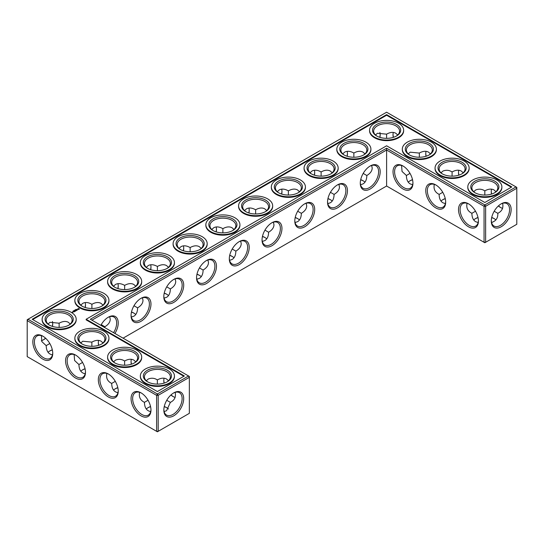 <?xml version="1.0" encoding="UTF-8"?>
<svg xmlns="http://www.w3.org/2000/svg" width="544" height="544" viewBox="0 0 544 544"><rect width="100%" height="100%" fill="white"/><g stroke="black" fill="none" stroke-linecap="round" stroke-linejoin="round"><path stroke-width="0.82" d="M494.387 218.763A14.076 8.126 0 0 0 491.674 217.627M478.033 217.62A14.076 8.126 0 0 0 475.293 218.763M495.938 219.953A12.968 7.487 0 0 0 494.006 218.538A12.968 7.487 0 0 0 491.701 217.478M477.999 217.471A12.968 7.487 0 0 0 475.674 218.538A12.968 7.487 0 0 0 473.736 219.966M475.497 211.201L471.872 213.316C471.934 217.389 473.198 220.191 475.674 221.714L478.156 222.523M502.622 203.32C503.594 207.896 501.996 211.228 497.808 213.316L494.19 211.235M497.808 213.316C498.093 217.988 496.006 221.048 491.552 222.489M166.94 294.386A14.076 8.126 0 0 0 164.2 293.243M199.682 275.482A14.076 8.126 0 0 0 196.948 274.339M232.431 256.571A14.076 8.126 0 0 0 229.69 255.435M134.191 313.29A14.076 8.126 0 0 0 131.458 312.147M85.095 368.866A14.076 8.126 0 0 0 82.362 370.002M117.844 387.77A14.076 8.126 0 0 0 115.104 388.912M265.173 237.667A14.076 8.126 0 0 0 262.432 236.531M297.915 218.763A14.076 8.126 0 0 0 295.181 217.62M330.664 199.859A14.076 8.126 0 0 0 327.923 198.716M363.406 180.955A14.076 8.126 0 0 0 360.672 179.812M52.353 349.962A14.076 8.126 0 0 0 49.613 351.098M166.94 407.816A14.076 8.126 0 0 0 164.22 406.681M150.586 406.674A14.076 8.126 0 0 0 147.846 407.816M412.542 179.812A14.076 8.126 0 0 0 409.809 180.955M445.291 198.716A14.076 8.126 0 0 0 442.551 199.859M471.872 213.275C467.69 211.201 466.086 207.869 467.065 203.286M478.414 220.565A12.968 7.487 60 0 1 475.735 226.059A12.968 7.487 60 0 1 462.774 218.572A12.968 7.487 60 0 1 462.774 203.599A12.968 7.487 60 0 1 468.867 204.034M500.813 204.061A12.927 7.466 -60 0 1 506.892 203.633A12.927 7.466 -60 0 1 506.892 218.566A12.927 7.466 -60 0 1 493.966 226.025A12.927 7.466 -60 0 1 491.293 220.551M495.951 191.699L494.006 189.951C491.456 188.571 488.396 188.877 484.84 190.862L484.813 195.058M502.622 208.379A12.968 7.487 60 0 1 500.426 207.42A12.968 7.487 60 0 1 498.358 205.952M491.497 194.086A12.968 7.487 60 0 1 491.259 191.542A12.968 7.487 60 0 1 491.531 189.142M473.749 191.712L475.674 189.985C478.958 188.686 481.998 188.986 484.806 190.883L484.806 190.883M386.607 186.021L386.607 150.022L484.058 206.285L484.058 242.284L484.84 242.733L485.629 242.284L516.8 224.284L516.8 188.285L485.629 206.285L485.629 242.284L484.058 242.284L386.607 186.021L123.08 338.171M386.607 148.213L484.84 204.925L485.629 206.285L484.058 206.285L484.84 204.925L516.011 186.925L386.607 112.214L27.2 319.716L27.2 320.627L27.989 319.26L157.393 393.972L156.604 395.338L158.182 395.338L157.393 393.972L188.564 375.979L189.353 377.339L158.182 395.338L158.182 431.331L156.604 431.331L156.604 395.338L27.2 320.627L27.2 356.619L157.393 431.786L189.353 413.331L189.353 376.434L90.331 319.26L386.607 148.213L386.607 150.022L91.902 320.171M164.234 293.094A12.968 7.487 180 0 1 166.559 294.154A12.968 7.487 180 0 1 168.504 295.589M196.982 274.183A12.968 7.487 180 0 1 199.308 275.25A12.968 7.487 180 0 1 201.246 276.685M229.724 255.279A12.968 7.487 180 0 1 232.05 256.346A12.968 7.487 180 0 1 233.988 257.781M131.492 311.998A12.968 7.487 180 0 1 133.817 313.065A12.968 7.487 180 0 1 135.755 314.493M80.798 371.212A12.968 7.487 180 0 1 82.736 369.777A12.968 7.487 180 0 1 85.061 368.71M113.54 390.116A12.968 7.487 180 0 1 115.478 388.681A12.968 7.487 180 0 1 117.81 387.614M262.466 236.375A12.968 7.487 180 0 1 264.799 237.442A12.968 7.487 180 0 1 266.737 238.87M295.215 217.471A12.968 7.487 180 0 1 297.541 218.538A12.968 7.487 180 0 1 299.479 219.966M327.957 198.567A12.968 7.487 180 0 1 330.283 199.634A12.968 7.487 180 0 1 332.228 201.062M360.706 179.663A12.968 7.487 180 0 1 363.032 180.724A12.968 7.487 180 0 1 364.97 182.158M48.049 352.301A12.968 7.487 180 0 1 49.994 350.873A12.968 7.487 180 0 1 52.319 349.806M146.288 409.02A12.968 7.487 180 0 1 148.226 407.585A12.968 7.487 180 0 1 150.552 406.524M164.254 406.531A12.968 7.487 180 0 1 166.559 407.585A12.968 7.487 180 0 1 168.49 409.006M412.508 179.663A12.968 7.487 0 0 0 410.183 180.724A12.968 7.487 0 0 0 408.245 182.158M445.257 198.567A12.968 7.487 0 0 0 442.925 199.634A12.968 7.487 0 0 0 440.987 201.062M494.387 192.902A12.968 7.487 0 0 0 497.808 187.836A12.968 7.487 0 0 0 484.84 180.35A12.968 7.487 0 0 0 471.872 187.836A12.968 7.487 0 0 0 475.293 192.902M468.466 203.789L468.466 203.789A14.076 8.126 60 0 1 478.421 221.034A14.076 8.126 60 0 1 468.466 226.78A14.076 8.126 60 0 1 458.517 209.535A14.076 8.126 60 0 1 468.466 203.789M501.214 203.823A14.042 8.106 -60 0 1 511.142 209.556A14.042 8.106 -60 0 1 501.214 226.746A14.042 8.106 -60 0 1 491.286 221.014A14.042 8.106 -60 0 1 501.214 203.823L501.214 203.823M500.813 207.631A14.076 8.126 60 0 1 498.474 205.85M491.647 194.038A14.076 8.126 60 0 1 491.266 191.1M461.638 173.998A12.968 7.487 0 0 0 465.066 168.932A12.968 7.487 0 0 0 452.098 161.446A12.968 7.487 0 0 0 439.13 168.932A12.968 7.487 0 0 0 442.551 173.998M463.202 172.788L461.264 171.047C458.708 169.667 455.654 169.966 452.098 171.958L452.071 176.147M441 172.802L442.925 171.074C446.209 169.782 449.256 170.082 452.057 171.979M458.755 175.182A12.968 7.487 60 0 1 458.517 172.638A12.968 7.487 60 0 1 458.782 170.238M442.748 192.29L439.13 194.412C439.185 198.485 440.456 201.287 442.925 202.81L445.407 203.612M439.13 194.371C434.942 192.29 433.344 188.965 434.316 184.382M445.672 201.661A12.968 7.487 60 0 1 442.993 207.155A12.968 7.487 60 0 1 430.025 199.668A12.968 7.487 60 0 1 430.025 184.695A12.968 7.487 60 0 1 436.125 185.123M402.982 165.981L402.982 165.981A14.076 8.126 60 0 1 412.937 183.219A14.076 8.126 60 0 1 402.982 188.972A14.076 8.126 60 0 1 393.026 171.727A14.076 8.126 60 0 1 402.982 165.981L402.982 165.981M435.724 184.885L435.724 184.885A14.076 8.126 60 0 1 445.679 202.13A14.076 8.126 60 0 1 435.724 207.876A14.076 8.126 60 0 1 425.768 190.631A14.076 8.126 60 0 1 435.724 184.885L435.724 184.885M370.233 165.981L370.233 165.981A14.076 8.126 120 0 0 360.278 183.219A14.076 8.126 120 0 0 370.233 188.972A14.076 8.126 120 0 0 380.188 171.727A14.076 8.126 120 0 0 370.233 165.981L370.233 165.981M337.491 184.885L337.491 184.885A14.076 8.126 120 0 0 327.536 202.13A14.076 8.126 120 0 0 337.491 207.876A14.076 8.126 120 0 0 347.446 190.631A14.076 8.126 120 0 0 337.491 184.885L337.491 184.885M304.742 203.789L304.742 203.789A14.076 8.126 120 0 0 294.794 221.034A14.076 8.126 120 0 0 304.742 226.78A14.076 8.126 120 0 0 314.697 209.535A14.076 8.126 120 0 0 304.742 203.789L304.742 203.789M272 222.693L272 222.693A14.076 8.126 120 0 0 262.045 239.938A14.076 8.126 120 0 0 272 245.684A14.076 8.126 120 0 0 281.955 228.446A14.076 8.126 120 0 0 272 222.693L272 222.693M239.258 241.597A14.076 8.126 120 0 0 239.258 241.604A14.076 8.126 120 0 0 229.303 258.842A14.076 8.126 120 0 0 239.258 264.588A14.076 8.126 120 0 0 249.206 247.35A14.076 8.126 120 0 0 239.258 241.597L239.258 241.604M206.509 260.508L206.509 260.508A14.076 8.126 120 0 0 196.554 277.746A14.076 8.126 120 0 0 206.509 283.492A14.076 8.126 120 0 0 216.464 266.254A14.076 8.126 120 0 0 206.509 260.508L206.509 260.508M173.767 279.412L173.767 279.412A14.076 8.126 120 0 0 163.812 296.65A14.076 8.126 120 0 0 173.767 302.403A14.076 8.126 120 0 0 183.722 285.158A14.076 8.126 120 0 0 173.767 279.412L173.767 279.412M141.018 298.316L141.018 298.316A14.076 8.126 120 0 0 131.063 315.554A14.076 8.126 120 0 0 141.018 321.307A14.076 8.126 120 0 0 150.974 304.062A14.076 8.126 120 0 0 141.018 298.316L141.018 298.316M114.913 333.452A14.076 8.126 120 0 0 117.579 319.246A14.076 8.126 120 0 0 108.276 317.22L108.276 317.22A14.076 8.126 120 0 0 100.858 325.339M98.709 345.284A14.076 8.126 60 0 1 98.328 342.339M173.366 396.685A14.076 8.126 60 0 1 171.027 394.896M164.2 383.092A14.076 8.126 60 0 1 163.819 380.154M131.458 364.188A14.076 8.126 60 0 1 131.077 361.243M173.767 392.87L173.767 392.87A14.042 8.106 120 0 0 163.839 410.067A14.042 8.106 120 0 0 173.767 415.8A14.042 8.106 120 0 0 183.695 398.602A14.042 8.106 120 0 0 173.767 392.87L173.767 392.87M75.534 355.028L75.534 355.028A14.076 8.126 60 0 1 85.483 372.273A14.076 8.126 60 0 1 75.534 378.019A14.076 8.126 60 0 1 65.579 360.781A14.076 8.126 60 0 1 75.534 355.028L75.534 355.028M42.786 336.124L42.786 336.124A14.076 8.126 60 0 1 52.741 353.369A14.076 8.126 60 0 1 42.786 359.115A14.076 8.126 60 0 1 32.83 341.87A14.076 8.126 60 0 1 42.786 336.124L42.786 336.124M108.276 373.939L108.276 373.939A14.076 8.126 60 0 1 118.232 391.177A14.076 8.126 60 0 1 108.276 396.923A14.076 8.126 60 0 1 98.321 379.685A14.076 8.126 60 0 1 108.276 373.939L108.276 373.939M141.018 392.843L141.018 392.843A14.076 8.126 60 0 1 150.974 410.081A14.076 8.126 60 0 1 141.018 415.827A14.076 8.126 60 0 1 131.063 398.589A14.076 8.126 60 0 1 141.018 392.843L141.018 392.843M380.154 134.402A14.042 8.106 -60 0 1 379.78 137.319M347.052 156.23A14.076 8.126 120 0 0 347.439 153.292M314.31 175.134A14.076 8.126 120 0 0 314.69 172.196M281.568 194.038A14.076 8.126 120 0 0 281.948 191.1M248.819 212.949A14.076 8.126 120 0 0 249.2 210.004M216.077 231.853A14.076 8.126 120 0 0 216.458 228.908M183.328 250.757A14.076 8.126 120 0 0 183.709 247.812M150.586 269.661A14.076 8.126 120 0 0 150.967 266.723M117.844 288.565A14.076 8.126 120 0 0 118.225 285.627M85.095 307.469A14.076 8.126 120 0 0 85.476 304.531M43.187 339.939A14.042 8.106 120 0 0 45.526 338.15M52.326 326.373A14.042 8.106 120 0 0 52.707 323.449M426.156 156.23A14.076 8.126 60 0 1 425.775 153.292M393.414 137.326A14.076 8.126 60 0 1 393.033 134.388M458.905 175.134A14.076 8.126 60 0 1 458.524 172.196M164.084 298.139L166.559 297.33C169.034 295.814 170.299 293.012 170.36 288.939L166.729 286.844M196.826 279.235L199.308 278.426C201.783 276.903 203.048 274.108 203.102 270.035L199.471 267.934M229.568 260.331L232.05 259.522C234.525 257.999 235.79 255.204 235.851 251.131L232.213 249.03M104.849 327.644L104.87 326.747L101.238 324.652M131.335 317.043L133.817 316.241C136.292 314.718 137.557 311.916 137.612 307.843L133.98 305.748M74.127 354.525L74.596 360.509L78.934 364.562C79.098 370.002 81.192 373.068 85.218 373.762M78.934 364.514L82.559 362.44M106.869 373.429C105.89 378.012 107.494 381.344 111.683 383.418L111.683 383.466C111.84 388.906 113.934 391.979 117.96 392.666M111.683 383.418L115.301 381.344M262.317 241.427L264.799 240.618C267.267 239.095 268.539 236.3 268.593 232.227L264.962 230.126M295.059 222.523L297.541 221.714C300.016 220.191 301.281 217.389 301.342 213.316L297.704 211.222M327.808 203.612L330.283 202.81C332.758 201.287 334.023 198.485 334.084 194.412L330.453 192.318M360.55 184.708L363.032 183.906C365.507 182.383 366.772 179.581 366.826 175.508L363.195 173.414M41.378 335.621L41.854 341.605L46.192 345.651C46.349 351.098 48.443 354.164 52.469 354.858M46.192 345.61L49.81 343.536M164.104 411.536L166.559 410.734L170.36 402.37L166.743 400.282M139.618 392.333C138.638 396.916 140.243 400.248 144.425 402.329L144.425 402.37C144.588 407.816 146.676 410.883 150.702 411.57M144.425 402.329L148.05 400.248M410.006 173.386L406.388 175.508C406.443 179.581 407.708 182.383 410.183 183.906L412.665 184.708M474.885 192.671A14.076 8.126 0 0 0 494.795 192.671A14.076 8.126 0 0 0 494.795 181.179A14.076 8.126 0 0 0 474.885 181.179A14.076 8.126 0 0 0 474.885 192.671L474.885 192.671M442.143 173.767A14.076 8.126 0 0 0 462.053 173.767A14.076 8.126 0 0 0 462.053 162.275A14.076 8.126 0 0 0 442.143 162.275A14.076 8.126 0 0 0 442.143 173.767L442.143 173.767M516.011 186.925L516.8 188.285L516.8 187.381L516.011 186.925M412.923 182.757A12.968 7.487 60 0 1 410.251 188.251A12.968 7.487 60 0 1 397.283 180.764A12.968 7.487 60 0 1 397.283 165.791A12.968 7.487 60 0 1 403.383 166.219M360.291 182.757A12.968 7.487 120 0 0 362.964 188.251A12.968 7.487 120 0 0 375.931 180.764A12.968 7.487 120 0 0 375.931 165.791A12.968 7.487 120 0 0 369.832 166.219M327.542 201.661A12.968 7.487 120 0 0 330.222 207.155A12.968 7.487 120 0 0 343.189 199.668A12.968 7.487 120 0 0 343.189 184.695A12.968 7.487 120 0 0 337.09 185.123M294.8 220.565A12.968 7.487 120 0 0 297.473 226.059A12.968 7.487 120 0 0 310.44 218.572A12.968 7.487 120 0 0 310.44 203.599A12.968 7.487 120 0 0 304.341 204.034M262.052 239.469A12.968 7.487 120 0 0 264.731 244.963A12.968 7.487 120 0 0 277.698 237.476A12.968 7.487 120 0 0 277.698 222.51A12.968 7.487 120 0 0 271.599 222.938M229.31 258.373A12.968 7.487 120 0 0 231.989 263.867A12.968 7.487 120 0 0 244.95 256.387A12.968 7.487 120 0 0 244.95 241.414A12.968 7.487 120 0 0 238.857 241.842M196.561 277.277A12.968 7.487 120 0 0 199.24 282.778A12.968 7.487 120 0 0 212.208 275.291A12.968 7.487 120 0 0 212.208 260.318A12.968 7.487 120 0 0 206.108 260.746M163.819 296.188A12.968 7.487 120 0 0 166.498 301.682A12.968 7.487 120 0 0 179.466 294.195A12.968 7.487 120 0 0 179.466 279.222A12.968 7.487 120 0 0 173.366 279.65M131.077 315.092A12.968 7.487 120 0 0 133.749 320.586A12.968 7.487 120 0 0 146.717 313.099A12.968 7.487 120 0 0 146.717 298.126A12.968 7.487 120 0 0 140.617 298.554M113.567 332.676A12.968 7.487 120 0 0 113.975 317.03A12.968 7.487 120 0 0 107.875 317.465M98.559 345.331A12.968 7.487 60 0 1 98.321 342.781A12.968 7.487 60 0 1 98.593 340.388M175.175 397.426A12.968 7.487 60 0 1 172.978 396.474A12.968 7.487 60 0 1 170.911 395.005M164.05 383.139A12.968 7.487 60 0 1 163.812 380.589A12.968 7.487 60 0 1 164.084 378.196M131.308 364.235A12.968 7.487 60 0 1 131.063 361.685A12.968 7.487 60 0 1 131.335 359.292M163.846 409.598A12.927 7.466 120 0 0 166.518 415.079A12.927 7.466 120 0 0 179.445 407.612A12.927 7.466 120 0 0 179.445 392.686A12.927 7.466 120 0 0 173.366 393.115M85.476 371.804A12.968 7.487 60 0 1 82.804 377.298A12.968 7.487 60 0 1 69.836 369.811A12.968 7.487 60 0 1 69.836 354.844A12.968 7.487 60 0 1 75.936 355.273M52.734 352.9A12.968 7.487 60 0 1 50.055 358.394A12.968 7.487 60 0 1 37.087 350.907A12.968 7.487 60 0 1 37.087 335.94A12.968 7.487 60 0 1 43.187 336.369M118.225 390.708A12.968 7.487 60 0 1 115.546 396.209A12.968 7.487 60 0 1 102.578 388.722A12.968 7.487 60 0 1 102.578 373.748A12.968 7.487 60 0 1 108.678 374.177M150.967 409.612A12.968 7.487 60 0 1 148.288 415.113A12.968 7.487 60 0 1 135.327 407.626A12.968 7.487 60 0 1 135.327 392.652A12.968 7.487 60 0 1 141.42 393.081M379.896 132.464A12.927 7.466 -60 0 1 380.161 134.837A12.927 7.466 -60 0 1 379.923 137.367M347.201 156.278A12.968 7.487 120 0 0 347.446 153.728A12.968 7.487 120 0 0 347.174 151.334M314.459 175.182A12.968 7.487 120 0 0 314.697 172.638A12.968 7.487 120 0 0 314.432 170.238M281.717 194.086A12.968 7.487 120 0 0 281.955 191.542A12.968 7.487 120 0 0 281.683 189.142M248.968 212.996A12.968 7.487 120 0 0 249.206 210.446A12.968 7.487 120 0 0 248.941 208.046M216.226 231.9A12.968 7.487 120 0 0 216.464 229.35A12.968 7.487 120 0 0 216.192 226.957M183.478 250.804A12.968 7.487 120 0 0 183.722 248.254A12.968 7.487 120 0 0 183.45 245.861M150.736 269.708A12.968 7.487 120 0 0 150.974 267.158A12.968 7.487 120 0 0 150.702 264.765M117.987 288.612A12.968 7.487 120 0 0 118.232 286.062A12.968 7.487 120 0 0 117.96 283.669M85.245 307.516A12.968 7.487 120 0 0 85.483 304.973A12.968 7.487 120 0 0 85.218 302.573M41.378 340.68A12.927 7.466 120 0 0 43.574 339.728A12.927 7.466 120 0 0 45.642 338.259M52.476 326.414A12.927 7.466 120 0 0 52.714 323.891A12.927 7.466 120 0 0 52.448 321.511M426.013 156.278A12.968 7.487 60 0 1 425.768 153.728A12.968 7.487 60 0 1 426.04 151.334M393.264 137.374A12.968 7.487 60 0 1 393.026 134.824A12.968 7.487 60 0 1 393.298 132.43M175.188 278.902L175.732 281.452C175.651 284.356 173.856 286.851 170.36 288.939M135.755 286.219L133.817 284.478C131.26 283.098 128.207 283.397 124.651 285.382L124.651 285.382C121.094 283.397 118.034 283.098 115.478 284.478L113.54 286.219M142.446 297.806L142.984 300.356C142.902 303.26 141.114 305.755 137.612 307.843M124.651 289.578L124.651 285.382M157.393 270.674L157.393 266.478C153.836 264.493 150.783 264.194 148.226 265.574L146.288 267.315M168.504 267.315L166.559 265.574C164.009 264.194 160.949 264.493 157.393 266.478L157.393 266.478M207.937 259.998L208.474 262.548C208.393 265.452 206.604 267.947 203.102 270.035M190.135 251.77L190.135 247.574C186.578 245.589 183.525 245.283 180.968 246.67L179.03 248.411M201.246 248.411L199.308 246.67C196.751 245.283 193.698 245.589 190.135 247.574L190.135 247.574M240.679 241.087L241.223 243.644C241.142 246.548 239.346 249.043 235.851 251.131M222.884 232.866L222.884 228.67C219.327 226.685 216.267 226.379 213.717 227.759L211.772 229.507M233.988 229.507L232.05 227.759C229.493 226.379 226.44 226.685 222.884 228.67L222.884 228.67M109.698 316.71L110.242 319.26C110.16 322.164 108.372 324.659 104.87 326.747M70.264 324.034L68.326 322.286C65.77 320.906 62.716 321.212 59.16 323.197L49.994 322.32L48.062 324.047M59.133 327.393L59.119 323.218M91.902 308.482L91.902 304.293C88.346 302.301 85.292 302.002 82.736 303.382L80.798 305.13M103.013 305.13L101.075 303.382C98.518 302.002 95.458 302.301 91.902 304.293L91.902 304.293M124.624 365.201L124.61 361.026C121.788 359.128 118.748 358.829 115.478 360.128L113.553 361.855M91.875 346.297L91.868 342.122L82.736 341.224L80.811 342.951M103.013 342.938L101.075 341.19C98.518 339.81 95.458 340.116 91.902 342.101L91.868 342.122M157.366 384.105L157.359 379.93C154.537 378.032 151.49 377.733 148.226 379.032L146.302 380.759M135.755 361.842L133.817 360.094C131.26 358.714 128.207 359.02 124.651 361.005L124.61 361.026M273.421 222.183L273.965 224.74C273.884 227.644 272.095 230.139 268.593 232.227M255.626 213.962L255.626 209.766C252.069 207.781 249.016 207.475 246.459 208.855L244.521 210.603M266.737 210.603L264.799 208.855C262.242 207.475 259.182 207.781 255.626 209.766L255.626 209.766M306.17 203.279L306.707 205.829C306.626 208.74 304.837 211.228 301.342 213.316M288.374 195.058L288.374 190.862C284.818 188.877 281.758 188.571 279.201 189.951L277.263 191.699M299.479 191.699L297.541 189.951C294.984 188.571 291.931 188.877 288.374 190.862L288.374 190.862M338.912 184.375L339.456 186.925C339.374 189.829 337.579 192.324 334.084 194.412M321.116 176.147L321.116 171.958C317.56 169.966 314.507 169.667 311.95 171.047L310.012 172.788M332.228 172.788L330.283 171.047C327.733 169.667 324.673 169.966 321.116 171.958L321.116 171.958M371.661 165.471L372.198 168.021C372.116 170.925 370.328 173.42 366.826 175.508M353.865 157.243L353.865 153.048C350.302 151.062 347.249 150.763 344.692 152.143L342.754 153.884M364.97 153.884L363.032 152.143C360.475 150.763 357.422 151.062 353.865 153.048L353.865 153.048M170.36 402.37C174.542 400.282 176.147 396.95 175.175 392.367M168.504 380.746L166.559 379.005C164.009 377.618 160.949 377.924 157.393 379.909L157.359 379.93M406.388 175.467L402.043 171.462L401.574 165.478M430.46 153.884L428.522 152.143C425.966 150.763 422.906 151.062 419.349 153.048L419.322 157.243M408.258 153.898L410.183 152.17L419.315 153.075M397.712 134.98L395.774 133.239C393.217 131.859 390.164 132.158 386.607 134.144L386.58 138.339M375.51 134.994L377.441 133.266L386.566 134.164M472.79 193.882A17.041 9.84 0 0 0 491.361 196.017A17.041 9.84 0 0 0 501.881 186.925A17.041 9.84 0 0 0 484.84 177.086A17.041 9.84 0 0 0 467.799 186.925A17.041 9.84 0 0 0 472.79 193.882M428.896 155.088A12.968 7.487 0 0 0 432.317 150.022A12.968 7.487 0 0 0 419.349 142.542A12.968 7.487 0 0 0 406.388 150.022A12.968 7.487 0 0 0 409.809 155.088M440.048 174.978A17.041 9.84 0 0 0 458.619 177.113A17.041 9.84 0 0 0 469.139 168.021A17.041 9.84 0 0 0 452.098 158.182A17.041 9.84 0 0 0 435.057 168.021A17.041 9.84 0 0 0 440.048 174.978M386.607 114.634L511.822 186.925L484.84 202.504L386.607 145.792L86.142 319.26L184.375 375.979L157.393 391.558L32.178 319.26L386.607 114.634L386.607 115.24L511.299 187.231M147.846 268.518A12.968 7.487 180 0 1 144.425 263.452A12.968 7.487 180 0 1 157.393 255.966A12.968 7.487 180 0 1 170.36 263.452A12.968 7.487 180 0 1 166.94 268.518M115.104 287.429A12.968 7.487 180 0 1 111.683 282.356A12.968 7.487 180 0 1 124.651 274.876A12.968 7.487 180 0 1 137.612 282.356A12.968 7.487 180 0 1 134.191 287.429M180.594 249.614A12.968 7.487 180 0 1 177.174 244.548A12.968 7.487 180 0 1 190.135 237.062A12.968 7.487 180 0 1 203.102 244.548A12.968 7.487 180 0 1 199.682 249.614M213.336 230.71A12.968 7.487 180 0 1 209.916 225.644A12.968 7.487 180 0 1 222.884 218.158A12.968 7.487 180 0 1 235.851 225.644A12.968 7.487 180 0 1 232.431 230.71M246.085 211.806A12.968 7.487 180 0 1 242.658 206.74A12.968 7.487 180 0 1 255.626 199.254A12.968 7.487 180 0 1 268.593 206.74A12.968 7.487 180 0 1 265.173 211.806M82.362 306.333A12.968 7.487 180 0 1 78.934 301.267A12.968 7.487 180 0 1 91.902 293.78A12.968 7.487 180 0 1 104.87 301.267A12.968 7.487 180 0 1 101.449 306.333M49.613 325.237A12.968 7.487 180 0 1 46.192 320.171A12.968 7.487 180 0 1 59.16 312.684A12.968 7.487 180 0 1 72.128 320.171A12.968 7.487 180 0 1 68.707 325.237M82.362 344.141A12.968 7.487 180 0 1 78.934 339.075A12.968 7.487 180 0 1 91.902 331.588A12.968 7.487 180 0 1 104.87 339.075A12.968 7.487 180 0 1 101.449 344.141M115.104 363.045A12.968 7.487 180 0 1 111.683 357.979A12.968 7.487 180 0 1 124.651 350.492A12.968 7.487 180 0 1 137.612 357.979A12.968 7.487 180 0 1 134.191 363.045M147.846 381.949A12.968 7.487 180 0 1 144.425 376.883A12.968 7.487 180 0 1 157.393 369.396A12.968 7.487 180 0 1 170.36 376.883A12.968 7.487 180 0 1 166.94 381.949M278.827 192.902A12.968 7.487 180 0 1 275.407 187.836A12.968 7.487 180 0 1 288.374 180.35A12.968 7.487 180 0 1 301.342 187.836A12.968 7.487 180 0 1 297.915 192.902M311.569 173.998A12.968 7.487 180 0 1 308.149 168.932A12.968 7.487 180 0 1 321.116 161.446A12.968 7.487 180 0 1 334.084 168.932A12.968 7.487 180 0 1 330.664 173.998M344.318 155.088A12.968 7.487 180 0 1 340.898 150.022A12.968 7.487 180 0 1 353.865 142.542A12.968 7.487 180 0 1 366.826 150.022A12.968 7.487 180 0 1 363.406 155.088M396.154 136.184A12.968 7.487 0 0 0 399.575 131.118A12.968 7.487 0 0 0 386.607 123.631A12.968 7.487 0 0 0 373.64 131.118A12.968 7.487 0 0 0 377.06 136.184M501.881 186.925L501.881 187.53A17.041 9.84 180 0 1 491.361 196.622A17.041 9.84 180 0 1 472.79 194.487A17.041 9.84 180 0 1 467.799 187.53L467.799 186.925M409.394 154.863A14.076 8.126 0 0 0 429.304 154.863A14.076 8.126 0 0 0 429.304 143.371A14.076 8.126 0 0 0 409.394 143.371A14.076 8.126 0 0 0 409.394 154.863L409.394 154.863M469.139 168.021L469.139 168.626A17.041 9.84 180 0 1 458.619 177.718A17.041 9.84 180 0 1 440.048 175.583A17.041 9.84 180 0 1 435.057 168.626L435.057 168.021M32.701 319.566L386.607 115.24M86.142 319.26L86.142 319.865L183.852 376.278M167.348 268.294A14.076 8.126 180 0 1 147.438 268.294A14.076 8.126 180 0 1 147.438 256.802A14.076 8.126 180 0 1 167.348 256.802A14.076 8.126 180 0 1 167.348 268.294L167.348 268.294M134.606 287.198A14.076 8.126 180 0 1 114.696 287.198A14.076 8.126 180 0 1 114.696 275.706A14.076 8.126 180 0 1 134.606 275.706A14.076 8.126 180 0 1 134.606 287.198L134.606 287.198M200.09 249.39A14.076 8.126 180 0 1 180.186 249.39A14.076 8.126 180 0 1 180.186 237.898A14.076 8.126 180 0 1 200.09 237.898A14.076 8.126 180 0 1 200.09 249.39L200.09 249.39M232.839 230.486A14.076 8.126 180 0 1 212.928 230.486A14.076 8.126 180 0 1 212.928 218.987A14.076 8.126 180 0 1 232.839 218.987A14.076 8.126 180 0 1 232.839 230.486L232.839 230.486M265.581 211.582A14.076 8.126 180 0 1 245.67 211.582A14.076 8.126 180 0 1 245.67 200.083A14.076 8.126 180 0 1 265.581 200.083A14.076 8.126 180 0 1 265.581 211.582L265.581 211.582M101.857 306.102A14.076 8.126 180 0 1 81.947 306.102A14.076 8.126 180 0 1 81.947 294.61A14.076 8.126 180 0 1 101.857 294.61A14.076 8.126 180 0 1 101.857 306.102L101.857 306.102M69.115 325.013A14.076 8.126 180 0 1 49.205 325.006A14.076 8.126 180 0 1 49.205 313.514A14.076 8.126 180 0 1 69.115 313.514A14.076 8.126 180 0 1 69.115 325.006A14.076 8.126 180 0 1 69.115 325.013M101.857 343.917A14.076 8.126 180 0 1 81.947 343.917A14.076 8.126 180 0 1 81.947 332.418A14.076 8.126 180 0 1 101.857 332.418A14.076 8.126 180 0 1 101.857 343.917L101.857 343.917M134.606 362.821A14.076 8.126 180 0 1 114.696 362.821A14.076 8.126 180 0 1 114.696 351.322A14.076 8.126 180 0 1 134.606 351.322A14.076 8.126 180 0 1 134.606 362.821L134.606 362.821M167.348 381.725A14.076 8.126 180 0 1 147.438 381.725A14.076 8.126 180 0 1 147.438 370.233A14.076 8.126 180 0 1 167.348 370.233A14.076 8.126 180 0 1 167.348 381.725L167.348 381.725M298.33 192.671A14.076 8.126 180 0 1 278.419 192.671A14.076 8.126 180 0 1 278.419 181.179A14.076 8.126 180 0 1 298.33 181.179A14.076 8.126 180 0 1 298.33 192.671L298.33 192.671M331.072 173.767A14.076 8.126 180 0 1 311.161 173.767A14.076 8.126 180 0 1 311.161 162.275A14.076 8.126 180 0 1 331.072 162.275A14.076 8.126 180 0 1 331.072 173.767L331.072 173.767M363.814 154.863A14.076 8.126 180 0 1 343.91 154.863A14.076 8.126 180 0 1 343.91 143.371A14.076 8.126 180 0 1 363.814 143.371A14.076 8.126 180 0 1 363.814 154.863L363.814 154.863M376.652 135.959A14.076 8.126 0 0 0 396.562 135.959A14.076 8.126 0 0 0 396.562 124.467A14.076 8.126 0 0 0 376.652 124.467A14.076 8.126 0 0 0 376.652 135.959L376.652 135.959M174.434 375.979L174.434 376.584A17.041 9.84 180 0 1 169.442 383.54A17.041 9.84 180 0 1 150.872 385.669A17.041 9.84 180 0 1 140.352 376.584L140.352 375.979A17.041 9.84 180 0 1 157.393 366.139A17.041 9.84 180 0 1 174.434 375.979A17.041 9.84 180 0 1 169.442 382.935A17.041 9.84 180 0 1 150.872 385.07A17.041 9.84 180 0 1 140.352 375.979M141.692 357.075L141.692 357.68A17.041 9.84 180 0 1 136.7 364.636A17.041 9.84 180 0 1 118.13 366.765A17.041 9.84 180 0 1 107.61 357.68L107.61 357.075A17.041 9.84 180 0 1 124.651 347.235A17.041 9.84 180 0 1 141.692 357.075A17.041 9.84 180 0 1 136.7 364.031A17.041 9.84 180 0 1 118.13 366.16A17.041 9.84 180 0 1 107.61 357.075M108.943 338.164L108.943 338.769A17.041 9.84 180 0 1 103.952 345.732A17.041 9.84 180 0 1 85.381 347.861A17.041 9.84 180 0 1 74.861 338.769L74.861 338.164A17.041 9.84 180 0 1 91.902 328.331A17.041 9.84 180 0 1 108.943 338.164A17.041 9.84 180 0 1 103.952 345.127A17.041 9.84 180 0 1 85.381 347.256A17.041 9.84 180 0 1 74.861 338.164M76.201 319.26L76.201 319.865A17.041 9.84 180 0 1 71.21 326.822A17.041 9.84 180 0 1 52.639 328.957A17.041 9.84 180 0 1 42.119 319.865L42.119 319.26A17.041 9.84 180 0 1 59.16 309.42A17.041 9.84 180 0 1 76.201 319.26A17.041 9.84 180 0 1 71.21 326.216A17.041 9.84 180 0 1 52.639 328.352A17.041 9.84 180 0 1 42.119 319.26M72.454 312.494L71.706 312.378L72.454 312.494M72.808 312.29L72.406 312.1L72.808 312.29M74.358 311.807L73.236 311.664L74.358 311.76M74.603 311.617L73.889 311.29L74.603 311.658M75.208 311.311L74.494 311.311L74.494 310.896L75.208 311.263M72.971 311.25L73.399 311.256L72.971 311.25M73.494 310.835L73.868 310.998L73.494 310.835M73.263 310.957L73.63 311.134L73.216 311.025M74.195 310.916L73.868 310.665L74.242 310.774M75.296 310.753L75.371 311.175L74.739 310.801L75.793 310.76L75.303 310.427L76.024 310.794L75.296 310.753L75.419 311.175M76.643 310.44L75.528 310.345L76.643 310.481M75.16 310.257L74.616 310.189L75.16 310.257M74.956 310.026L75.473 310.073L74.956 310.026M77.03 310.168L76.35 309.869L77.03 310.264M77.636 309.556L77.364 309.971L77.615 309.631L76.792 309.679L77.636 309.645M75.942 309.76L75.439 309.713L75.942 309.794M75.929 309.611L76.289 309.597L75.929 309.611M76.092 309.359L76.561 309.42L76.106 309.325M79.302 309.087L78.921 309.454L77.704 309.189L78.166 308.489L79.281 308.972M108.943 300.356L108.943 300.961A17.041 9.84 180 0 1 103.952 307.918A17.041 9.84 180 0 1 85.381 310.053A17.041 9.84 180 0 1 74.861 300.961L74.861 300.356A17.041 9.84 180 0 1 91.902 290.516A17.041 9.84 180 0 1 108.943 300.356A17.041 9.84 180 0 1 103.952 307.312A17.041 9.84 180 0 1 85.381 309.448A17.041 9.84 180 0 1 74.861 300.356M141.692 281.452L141.692 282.057A17.041 9.84 180 0 1 136.7 289.014A17.041 9.84 180 0 1 118.13 291.149A17.041 9.84 180 0 1 107.61 282.057L107.61 281.452A17.041 9.84 180 0 1 124.651 271.612A17.041 9.84 180 0 1 141.692 281.452A17.041 9.84 180 0 1 136.7 288.408A17.041 9.84 180 0 1 118.13 290.544A17.041 9.84 180 0 1 107.61 281.452M174.434 262.548L174.434 263.153A17.041 9.84 180 0 1 169.442 270.11A17.041 9.84 180 0 1 150.872 272.245A17.041 9.84 180 0 1 140.352 263.153L140.352 262.548A17.041 9.84 180 0 1 157.393 252.708A17.041 9.84 180 0 1 174.434 262.548A17.041 9.84 180 0 1 169.442 269.504A17.041 9.84 180 0 1 150.872 271.64A17.041 9.84 180 0 1 140.352 262.548M207.182 243.644L207.182 244.249A17.041 9.84 180 0 1 202.191 251.206A17.041 9.84 180 0 1 183.614 253.334A17.041 9.84 180 0 1 173.094 244.249L173.094 243.644A17.041 9.84 180 0 1 190.135 233.804A17.041 9.84 180 0 1 207.182 243.644A17.041 9.84 180 0 1 202.191 250.6A17.041 9.84 180 0 1 183.614 252.729A17.041 9.84 180 0 1 173.094 243.644M239.924 224.74L239.924 225.345A17.041 9.84 180 0 1 234.933 232.302A17.041 9.84 180 0 1 216.362 234.43A17.041 9.84 180 0 1 205.843 225.345L205.843 224.74A17.041 9.84 180 0 1 222.884 214.9A17.041 9.84 180 0 1 239.924 224.74A17.041 9.84 180 0 1 234.933 231.696A17.041 9.84 180 0 1 216.362 233.825A17.041 9.84 180 0 1 205.843 224.74M272.666 205.829L272.666 206.434A17.041 9.84 180 0 1 267.675 213.391A17.041 9.84 180 0 1 249.104 215.526A17.041 9.84 180 0 1 238.585 206.434L238.585 205.829A17.041 9.84 180 0 1 255.626 195.996A17.041 9.84 180 0 1 272.666 205.829A17.041 9.84 180 0 1 267.675 212.792A17.041 9.84 180 0 1 249.104 214.921A17.041 9.84 180 0 1 238.585 205.829M305.415 186.925L305.415 187.53A17.041 9.84 180 0 1 300.424 194.487A17.041 9.84 180 0 1 281.853 196.622A17.041 9.84 180 0 1 271.334 187.53L271.334 186.925A17.041 9.84 180 0 1 288.374 177.086A17.041 9.84 180 0 1 305.415 186.925A17.041 9.84 180 0 1 300.424 193.882A17.041 9.84 180 0 1 281.853 196.017A17.041 9.84 180 0 1 271.334 186.925M436.39 149.117L436.39 149.722A17.041 9.84 180 0 1 425.87 158.814A17.041 9.84 180 0 1 407.3 156.679A17.041 9.84 180 0 1 402.308 149.722L402.308 149.117A17.041 9.84 0 0 0 407.3 156.074A17.041 9.84 0 0 0 425.87 158.209A17.041 9.84 0 0 0 436.39 149.117A17.041 9.84 0 0 0 419.349 139.278A17.041 9.84 0 0 0 402.308 149.117M338.157 168.021L338.157 168.626A17.041 9.84 180 0 1 333.166 175.583A17.041 9.84 180 0 1 314.595 177.718A17.041 9.84 180 0 1 304.076 168.626L304.076 168.021A17.041 9.84 180 0 1 321.116 158.182A17.041 9.84 180 0 1 338.157 168.021A17.041 9.84 180 0 1 333.166 174.978A17.041 9.84 180 0 1 314.595 177.113A17.041 9.84 180 0 1 304.076 168.021M370.906 149.117L370.906 149.722A17.041 9.84 180 0 1 365.915 156.679A17.041 9.84 180 0 1 347.337 158.814A17.041 9.84 180 0 1 336.818 149.722L336.818 149.117A17.041 9.84 180 0 1 353.865 139.278A17.041 9.84 180 0 1 370.906 149.117A17.041 9.84 180 0 1 365.915 156.074A17.041 9.84 180 0 1 347.337 158.209A17.041 9.84 180 0 1 336.818 149.117M403.648 130.213L403.648 130.818A17.041 9.84 180 0 1 393.128 139.91A17.041 9.84 180 0 1 374.558 137.775A17.041 9.84 180 0 1 369.566 130.818L369.566 130.213A17.041 9.84 0 0 0 374.558 137.17A17.041 9.84 0 0 0 393.128 139.305A17.041 9.84 0 0 0 403.648 130.213A17.041 9.84 0 0 0 386.607 120.374A17.041 9.84 0 0 0 369.566 130.213M72.672 312.1L73.073 312.181M79.315 308.842L77.772 308.842M78.866 309.312L78.091 309.121L78.866 309.312L78.866 308.788L78.091 308.972M73.073 312.086L72.672 312.038"/></g></svg>
